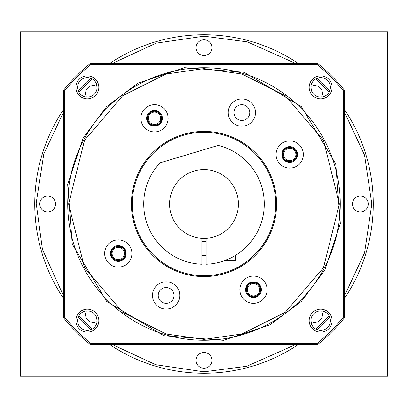 <?xml version="1.0" encoding="UTF-8"?>
<svg xmlns="http://www.w3.org/2000/svg" width="408" height="408" viewBox="0 0 408 408"><rect width="100%" height="100%" fill="white"/><g stroke="black" fill="none" stroke-linecap="round" stroke-linejoin="round"><path stroke-width="0.61" d="M387.6 376.125L20.4 376.125L20.4 31.875L387.6 31.875L387.6 376.125M344.571 298.279A169.254 169.254 0 0 0 344.571 109.721M329.786 90.749A169.254 169.254 0 0 0 317.251 78.214M298.279 63.434A169.254 169.254 0 0 0 109.721 63.434M295.678 344.566L246.733 366.287L204 371.821L155.79 364.747L112.322 344.566M202.919 373.254A169.254 169.254 0 0 1 109.721 344.566A169.254 169.254 0 0 0 298.279 344.566M317.251 329.786A169.254 169.254 0 0 0 329.786 317.251M211.89 360.346A7.89 7.89 0 0 0 204 352.456A7.89 7.89 0 0 0 196.11 360.346A7.89 7.89 0 0 0 204 368.235A7.89 7.89 0 0 0 211.89 360.346M86.44 310.932A7.89 7.89 0 0 0 97.068 321.56M55.544 204A7.89 7.89 0 0 0 47.654 196.11A7.89 7.89 0 0 0 39.765 204A7.89 7.89 0 0 0 47.654 211.89A7.89 7.89 0 0 0 55.544 204M97.068 86.44A7.89 7.89 0 0 0 86.44 97.068M211.89 47.654A7.89 7.89 0 0 0 204 39.765A7.89 7.89 0 0 0 196.11 47.654A7.89 7.89 0 0 0 204 55.544A7.89 7.89 0 0 0 211.89 47.654M321.56 97.068A7.89 7.89 0 0 0 310.932 86.44M368.235 204A7.89 7.89 0 0 0 360.346 196.11A7.89 7.89 0 0 0 352.456 204A7.89 7.89 0 0 0 360.346 211.89A7.89 7.89 0 0 0 368.235 204M310.932 321.56A7.89 7.89 0 0 0 321.56 310.932M112.322 63.434L156.177 43.136L204 36.179L247.35 41.871L295.678 63.434M92.162 329.129L78.871 315.833M63.434 295.678L42.427 249.38L36.179 203.143L43.809 153.959L63.434 112.317M78.871 92.167L92.162 78.871M90.749 78.214A169.254 169.254 0 0 0 78.214 90.749M63.434 109.721A169.254 169.254 0 0 0 63.434 298.279A169.254 169.254 0 0 1 34.746 204M78.214 317.251A169.254 169.254 0 0 0 90.749 329.786A169.254 169.254 0 0 1 78.214 317.251M111.262 253.485A7.028 7.028 0 0 0 118.289 260.513A7.028 7.028 0 0 0 125.317 253.485A7.028 7.028 0 0 0 118.289 246.458A7.028 7.028 0 0 0 111.262 253.485M112.118 253.485A6.166 6.166 0 0 0 118.289 259.656A6.166 6.166 0 0 0 124.455 253.485A6.166 6.166 0 0 0 118.289 247.319A6.166 6.166 0 0 0 112.118 253.485M147.487 118.289A7.028 7.028 0 0 0 154.515 125.317A7.028 7.028 0 0 0 161.542 118.289A7.028 7.028 0 0 0 154.515 111.262A7.028 7.028 0 0 0 147.487 118.289M148.344 118.289A6.166 6.166 0 0 0 154.515 124.455A6.166 6.166 0 0 0 160.681 118.289A6.166 6.166 0 0 0 154.515 112.118A6.166 6.166 0 0 0 148.344 118.289M282.683 154.515A7.028 7.028 0 0 0 289.711 161.542A7.028 7.028 0 0 0 296.738 154.515A7.028 7.028 0 0 0 289.711 147.487A7.028 7.028 0 0 0 282.683 154.515M283.545 154.515A6.166 6.166 0 0 0 289.711 160.681A6.166 6.166 0 0 0 295.882 154.515A6.166 6.166 0 0 0 289.711 148.344A6.166 6.166 0 0 0 283.545 154.515M246.458 289.711A7.028 7.028 0 0 0 253.485 296.738A7.028 7.028 0 0 0 260.513 289.711A7.028 7.028 0 0 0 253.485 282.683A7.028 7.028 0 0 0 246.458 289.711M247.319 289.711A6.166 6.166 0 0 0 253.485 295.882A6.166 6.166 0 0 0 259.656 289.711A6.166 6.166 0 0 0 253.485 283.545A6.166 6.166 0 0 0 247.319 289.711M201.848 264.205A60.241 60.241 0 0 1 159.987 162.863L218.137 145.437A60.241 60.241 0 0 1 206.152 264.205L206.152 238.359A34.425 34.425 0 0 0 238.425 204A34.425 34.425 0 0 0 204 169.575A34.425 34.425 0 0 0 169.575 204A34.425 34.425 0 0 0 201.848 238.359L201.848 264.205M206.152 238.359A34.425 34.425 0 0 1 201.848 238.359M224.93 260.488L235.559 260.656L235.559 255.316L233.963 256.265M228.975 258.825L227.536 259.457M226.052 260.064L225.017 260.457M111.114 253.485A7.171 7.171 0 0 1 118.289 246.315A7.171 7.171 0 0 1 125.46 253.485A7.171 7.171 0 0 1 118.289 260.656A7.171 7.171 0 0 1 111.114 253.485M147.344 118.289A7.171 7.171 0 0 1 154.515 111.114A7.171 7.171 0 0 1 161.685 118.289A7.171 7.171 0 0 1 154.515 125.46A7.171 7.171 0 0 1 147.344 118.289M282.54 154.515A7.171 7.171 0 0 1 289.711 147.344A7.171 7.171 0 0 1 296.886 154.515A7.171 7.171 0 0 1 289.711 161.685A7.171 7.171 0 0 1 282.54 154.515M246.315 289.711A7.171 7.171 0 0 1 253.485 282.54A7.171 7.171 0 0 1 260.656 289.711A7.171 7.171 0 0 1 253.485 296.886A7.171 7.171 0 0 1 246.315 289.711M67.733 204A136.267 136.267 0 0 1 256.147 78.107A136.267 136.267 0 0 1 300.354 300.354A136.267 136.267 0 0 1 67.733 204M179.749 295.438A13.627 13.627 0 0 0 166.127 281.811A13.627 13.627 0 0 0 152.5 295.438A13.627 13.627 0 0 0 166.127 309.065A13.627 13.627 0 0 0 179.749 295.438M255.5 112.562A13.627 13.627 0 0 0 241.873 98.935A13.627 13.627 0 0 0 228.251 112.562A13.627 13.627 0 0 0 241.873 126.189A13.627 13.627 0 0 0 255.5 112.562M168.142 118.289A13.627 13.627 0 0 0 154.515 104.662A13.627 13.627 0 0 0 140.887 118.289A13.627 13.627 0 0 0 154.515 131.917A13.627 13.627 0 0 0 168.142 118.289M303.338 154.515A13.627 13.627 0 0 0 289.711 140.887A13.627 13.627 0 0 0 276.083 154.515A13.627 13.627 0 0 0 289.711 168.142A13.627 13.627 0 0 0 303.338 154.515M267.113 289.711A13.627 13.627 0 0 0 253.485 276.083A13.627 13.627 0 0 0 239.858 289.711A13.627 13.627 0 0 0 253.485 303.338A13.627 13.627 0 0 0 267.113 289.711M131.917 253.485A13.627 13.627 0 0 0 118.289 239.858A13.627 13.627 0 0 0 104.662 253.485A13.627 13.627 0 0 0 118.289 267.113A13.627 13.627 0 0 0 131.917 253.485M275.721 204A71.716 71.716 0 0 0 204 132.284A71.716 71.716 0 0 0 132.284 204A71.716 71.716 0 0 0 204 275.716A71.716 71.716 0 0 0 275.721 204M204 276.578A72.578 72.578 0 0 0 276.578 204A72.578 72.578 0 0 0 204 131.422A72.578 72.578 0 0 0 131.422 204A72.578 72.578 0 0 0 204 276.578M158.238 295.438A7.89 7.89 0 0 1 166.127 287.548A7.89 7.89 0 0 1 174.012 295.438A7.89 7.89 0 0 1 166.127 303.328A7.89 7.89 0 0 1 158.238 295.438M233.988 112.562A7.89 7.89 0 0 1 241.873 104.672A7.89 7.89 0 0 1 249.762 112.562A7.89 7.89 0 0 1 241.873 120.452A7.89 7.89 0 0 1 233.988 112.562M146.625 118.289A7.89 7.89 0 0 1 154.515 110.4A7.89 7.89 0 0 1 162.404 118.289A7.89 7.89 0 0 1 154.515 126.179A7.89 7.89 0 0 1 146.625 118.289M281.821 154.515A7.89 7.89 0 0 1 289.711 146.625A7.89 7.89 0 0 1 297.6 154.515A7.89 7.89 0 0 1 289.711 162.404A7.89 7.89 0 0 1 281.821 154.515M245.596 289.711A7.89 7.89 0 0 1 253.485 281.821A7.89 7.89 0 0 1 261.375 289.711A7.89 7.89 0 0 1 253.485 297.6A7.89 7.89 0 0 1 245.596 289.711M110.4 253.485A7.89 7.89 0 0 1 118.289 245.596A7.89 7.89 0 0 1 126.179 253.485A7.89 7.89 0 0 1 118.289 261.375A7.89 7.89 0 0 1 110.4 253.485M251.022 258.152L247.972 260.656L260.268 248.467L264.68 242.23M265.837 240.327L267.475 237.385M267.725 236.905L267.903 236.564M263.282 244.361L261.885 246.345M309.162 87.363A11.475 11.475 0 0 1 320.637 75.888A11.475 11.475 0 0 1 332.112 87.363A11.475 11.475 0 0 1 320.637 98.838A11.475 11.475 0 0 1 309.162 87.363A11.475 11.475 0 0 1 320.637 75.888A11.475 11.475 0 0 1 332.112 87.363A11.475 11.475 0 0 1 320.637 98.838A11.475 11.475 0 0 1 309.162 87.363M330.393 87.363A9.751 9.751 0 0 0 320.637 77.607A9.751 9.751 0 0 0 310.886 87.363A9.751 9.751 0 0 0 320.637 97.114A9.751 9.751 0 0 0 330.393 87.363L329.674 83.681M75.888 87.363A11.475 11.475 0 0 1 87.363 75.888A11.475 11.475 0 0 1 98.838 87.363A11.475 11.475 0 0 1 87.363 98.838A11.475 11.475 0 0 1 75.888 87.363A11.475 11.475 0 0 1 87.363 75.888A11.475 11.475 0 0 1 98.838 87.363A11.475 11.475 0 0 1 87.363 98.838A11.475 11.475 0 0 1 75.888 87.363M97.114 87.363A9.751 9.751 0 0 0 87.363 77.607A9.751 9.751 0 0 0 77.607 87.363A9.751 9.751 0 0 0 87.363 97.114A9.751 9.751 0 0 0 97.114 87.363L96.395 83.681M75.888 320.637A11.475 11.475 0 0 1 87.363 309.162A11.475 11.475 0 0 1 98.838 320.637A11.475 11.475 0 0 1 87.363 332.112A11.475 11.475 0 0 1 75.888 320.637A11.475 11.475 0 0 1 87.363 309.162A11.475 11.475 0 0 1 98.838 320.637A11.475 11.475 0 0 1 87.363 332.112A11.475 11.475 0 0 1 75.888 320.637M97.114 320.637A9.751 9.751 0 0 0 87.363 310.886A9.751 9.751 0 0 0 77.607 320.637A9.751 9.751 0 0 0 87.363 330.393A9.751 9.751 0 0 0 97.114 320.637L96.395 316.96M309.162 320.637A11.475 11.475 0 0 1 320.637 309.162A11.475 11.475 0 0 1 332.112 320.637A11.475 11.475 0 0 1 320.637 332.112A11.475 11.475 0 0 1 309.162 320.637A11.475 11.475 0 0 1 320.637 309.162A11.475 11.475 0 0 1 332.112 320.637A11.475 11.475 0 0 1 320.637 332.112A11.475 11.475 0 0 1 309.162 320.637M330.393 320.637A9.751 9.751 0 0 0 320.637 310.886A9.751 9.751 0 0 0 310.886 320.637A9.751 9.751 0 0 0 320.637 330.393A9.751 9.751 0 0 0 330.393 320.637L329.674 316.96M260.268 248.467L256.53 252.833M256.173 253.21L253.088 256.29M343.424 317.189L343.424 90.811L344.571 90.403L344.571 317.597L343.419 317.189A179.581 179.581 0 0 1 317.189 343.419L317.597 344.566A180.734 180.734 0 0 0 344.571 317.597M343.419 90.811A179.581 179.581 0 0 0 317.189 64.581L90.811 64.581A179.581 179.581 0 0 0 64.581 90.811L64.581 317.189A179.581 179.581 0 0 0 90.811 343.419L317.189 343.419M344.571 90.403A180.734 180.734 0 0 0 317.597 63.434L317.189 64.581M317.597 344.566L90.403 344.566A180.734 180.734 0 0 1 63.434 317.597L63.434 90.403L64.581 90.811M90.403 344.571L90.811 343.419M64.581 317.189L63.434 317.597M90.811 64.581L90.403 63.434A180.734 180.734 0 0 0 63.434 90.403M90.403 63.434L317.597 63.434M311.605 324.319L310.886 320.637M78.326 324.319L77.607 320.637M78.326 91.04L77.607 87.363M311.605 91.04L310.886 87.363M315.838 78.871L329.129 92.162M344.571 112.322L364.558 155.157L371.821 203.954L364.579 252.776L344.571 295.678M329.129 315.838L315.838 329.129M204 68.595L241.913 74.011L285.243 95.676L323.473 140.281L339.405 204L323.473 267.719L285.243 312.324L241.913 333.989L204 339.405L166.087 333.989L122.757 312.324L84.527 267.719L68.595 204L84.527 140.281L122.757 95.676L166.087 74.011L204 68.595M106.631 106.631L83.263 137.792L67.682 184.528L72.267 244.091L106.631 301.369L163.909 335.733L223.472 340.318L270.208 324.737L301.369 301.369L324.737 270.208L340.318 223.472L335.733 163.909L301.369 106.631L244.091 72.267L184.528 67.682L137.792 83.263L106.631 106.631M107.646 107.646A136.267 136.267 0 0 1 340.267 204A136.267 136.267 0 0 1 300.354 300.354M206.152 241.291L201.848 241.291M206.152 255.638L201.848 255.638"/></g></svg>
